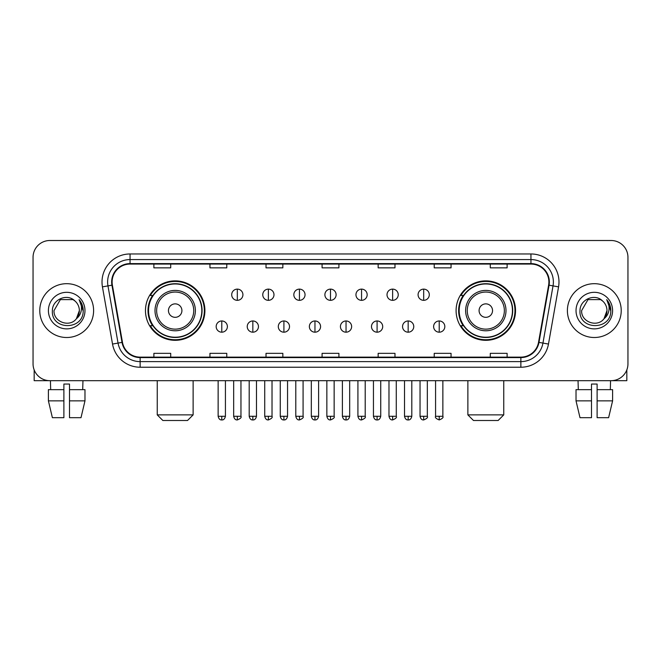 <?xml version="1.0" encoding="UTF-8"?>
<svg xmlns="http://www.w3.org/2000/svg" width="661" height="661" viewBox="0 0 661 661"><rect width="100%" height="100%" fill="white"/><g stroke="black" fill="none" stroke-linecap="round" stroke-linejoin="round"><path stroke-width="0.99" d="M456.098 310.596A29.72 29.72 0 0 0 485.81 340.316A29.72 29.72 0 0 0 515.53 310.596A29.72 29.72 0 0 0 485.81 280.875A29.72 29.72 0 0 0 456.098 310.596M145.47 310.596A29.72 29.72 0 0 0 175.19 340.316A29.72 29.72 0 0 0 204.902 310.596A29.72 29.72 0 0 0 175.19 280.875A29.72 29.72 0 0 0 145.47 310.596M152.6 325.733A27.192 27.192 0 0 1 152.6 295.459M463.221 325.733A27.192 27.192 0 0 1 463.221 295.459M33.05 257.327L33.05 363.864A16.822 16.822 0 0 0 49.872 380.686L611.128 380.686A16.822 16.822 0 0 0 627.95 363.864L627.95 257.327A16.822 16.822 0 0 0 611.128 240.505L49.872 240.505A16.822 16.822 0 0 0 33.05 257.327L33.05 363.864M39.776 310.596A26.911 26.911 0 0 0 66.695 337.507A26.911 26.911 0 0 0 93.606 310.596A26.911 26.911 0 0 0 66.695 283.685A26.911 26.911 0 0 0 39.776 310.596A26.911 26.911 0 0 0 66.695 337.507A26.911 26.911 0 0 0 93.606 310.596A26.911 26.911 0 0 0 66.695 283.685A26.911 26.911 0 0 0 39.776 310.596M567.394 310.596A26.911 26.911 0 0 0 594.305 337.507A26.911 26.911 0 0 0 621.224 310.596A26.911 26.911 0 0 0 594.305 283.685A26.911 26.911 0 0 0 567.394 310.596A26.911 26.911 0 0 0 594.305 337.507A26.911 26.911 0 0 0 621.224 310.596A26.911 26.911 0 0 0 594.305 283.685A26.911 26.911 0 0 0 567.394 310.596M112.106 281.999A17.946 17.946 0 0 1 130.052 264.061L530.948 264.061A17.946 17.946 0 0 1 548.622 285.114L538.533 342.307A17.946 17.946 0 0 1 520.868 357.13L140.132 357.13A17.946 17.946 0 0 1 122.467 342.307L112.378 285.114A17.946 17.946 0 0 1 112.106 281.999M111.659 281.999A18.392 18.392 0 0 0 111.94 285.197L122.021 342.381A18.392 18.392 0 0 0 140.132 357.584L520.868 357.584A18.392 18.392 0 0 0 538.979 342.381L549.06 285.197A18.392 18.392 0 0 0 530.948 263.607L130.052 263.607A18.392 18.392 0 0 0 111.659 281.999M102.438 286.866A28.035 28.035 0 0 1 130.052 253.964L530.948 253.964A28.035 28.035 0 0 1 558.562 286.866L548.473 344.059A28.035 28.035 0 0 1 520.868 367.227L140.132 367.227A28.035 28.035 0 0 1 112.527 344.059L102.438 286.866L107.966 285.891A22.424 22.424 0 0 1 130.052 259.575L530.948 259.575A22.424 22.424 0 0 1 553.034 285.891L542.954 343.084A22.424 22.424 0 0 1 520.868 361.617L140.132 361.617A22.424 22.424 0 0 1 118.046 343.084L107.966 285.891A22.424 22.424 0 0 1 107.619 281.999M611.128 240.505L49.872 240.505M49.872 380.686L611.128 380.686M627.95 363.864L627.95 257.327M538.979 342.381L542.954 343.084L553.034 285.891L558.562 286.866M322.089 264.061L322.089 267.854L338.911 267.854L338.911 264.061M266.019 264.061L266.019 267.854L282.842 267.854L282.842 264.061M209.95 264.061L209.95 267.854L226.773 267.854L226.773 264.061M153.881 264.061L153.881 267.854L170.703 267.854L170.703 264.061M378.158 264.061L378.158 267.854L394.981 267.854L394.981 264.061M434.227 264.061L434.227 267.854L451.05 267.854L451.05 264.061M490.297 264.061L490.297 267.854L507.119 267.854L507.119 264.061M338.911 357.13L338.911 353.338L322.089 353.338L322.089 357.13M282.842 357.13L282.842 353.338L266.019 353.338L266.019 357.13M226.773 357.13L226.773 353.338L209.95 353.338L209.95 357.13M170.703 357.13L170.703 353.338L153.881 353.338L153.881 357.13M394.981 357.13L394.981 353.338L378.158 353.338L378.158 357.13M451.05 357.13L451.05 353.338L434.227 353.338L434.227 357.13M507.119 357.13L507.119 353.338L490.297 353.338L490.297 357.13M74.99 301.019C67.215 292.873 52.244 299.582 52.384 310.596C50.963 330.161 82.675 330.665 83.187 311.546L83.22 310.596C83.17 306.44 81.79 302.788 79.072 299.648C81.138 303.035 81.865 306.687 81.253 310.596C80.659 313.917 79.047 316.636 76.403 318.734C69.678 327.831 53.359 322.014 54.02 310.596L60.358 299.623L73.024 299.623L74.99 301.019A12.675 12.675 0 0 1 79.361 310.596L76.403 318.734A12.675 12.675 0 0 0 79.361 310.596L76.37 318.776M48.41 310.596A18.277 18.277 0 0 0 66.695 328.872A18.277 18.277 0 0 0 84.972 310.596A18.277 18.277 0 0 0 66.695 292.319A18.277 18.277 0 0 0 48.41 310.596M79.196 299.788L83.212 311.075M34.174 369.904L34.174 380.686L99.216 380.686M48.402 389.651L48.402 400.863L52.384 417.686L48.402 400.863L48.402 389.651L63.886 389.651L63.886 384.049L69.496 384.049L69.496 389.651L84.98 389.651L84.98 400.863L80.997 417.686L84.98 400.863L69.496 400.863L69.496 389.651M82.956 380.686L82.708 389.651M63.886 389.651L63.886 417.686L52.384 417.686M48.402 400.863L63.886 400.863M80.997 417.686L69.496 417.686L69.496 400.863M50.434 380.686L50.674 389.651M187.526 420.495L162.854 420.495L157.244 414.885L193.128 414.885L187.526 420.495M181.915 310.596A6.726 6.726 0 0 0 175.19 303.87A6.726 6.726 0 0 0 168.456 310.596A6.726 6.726 0 0 0 175.19 317.321A6.726 6.726 0 0 0 181.915 310.596M195.375 310.596A20.185 20.185 0 0 0 175.19 290.41A20.185 20.185 0 0 0 155.005 310.596A20.185 20.185 0 0 0 175.19 330.781A20.185 20.185 0 0 0 195.375 310.596A20.185 20.185 0 0 1 175.19 330.781A20.185 20.185 0 0 1 155.005 310.596M201.82 310.596A26.63 26.63 0 0 0 175.19 283.966A26.63 26.63 0 0 0 148.551 310.596A26.63 26.63 0 0 0 175.19 337.226A26.63 26.63 0 0 0 201.82 310.596M204.34 310.596A29.158 29.158 0 0 1 150.27 325.733L152.972 325.733A26.886 26.886 0 0 0 192.971 330.756A26.886 26.886 0 0 0 192.971 290.435A26.886 26.886 0 0 0 152.972 295.459L150.27 295.459A29.158 29.158 0 0 1 204.34 310.596M498.146 420.495L473.474 420.495L467.872 414.885L503.756 414.885L498.146 420.495M492.544 310.596A6.726 6.726 0 0 0 485.81 303.87A6.726 6.726 0 0 0 479.085 310.596A6.726 6.726 0 0 0 485.81 317.321A6.726 6.726 0 0 0 492.544 310.596M505.995 310.596A20.185 20.185 0 0 0 485.81 290.41A20.185 20.185 0 0 0 465.625 310.596A20.185 20.185 0 0 0 485.81 330.781A20.185 20.185 0 0 0 505.995 310.596A20.185 20.185 0 0 1 485.81 330.781A20.185 20.185 0 0 1 465.625 310.596M512.449 310.596A26.63 26.63 0 0 0 485.81 283.966A26.63 26.63 0 0 0 459.18 310.596A26.63 26.63 0 0 0 485.81 337.226A26.63 26.63 0 0 0 512.449 310.596M514.969 310.596A29.158 29.158 0 0 1 460.899 325.733L463.601 325.733A26.886 26.886 0 0 0 503.599 330.756A26.886 26.886 0 0 0 503.599 290.435A26.886 26.886 0 0 0 463.601 295.459L460.899 295.459A29.158 29.158 0 0 1 514.969 310.596M237.316 289.121A5.61 5.61 0 0 0 231.705 294.723A5.61 5.61 0 0 0 237.316 300.334A5.61 5.61 0 0 0 242.918 294.723A5.61 5.61 0 0 0 237.316 289.121L237.316 300.334A5.61 5.61 0 0 0 242.918 294.723A5.61 5.61 0 0 0 237.316 289.121M268.374 289.121A5.61 5.61 0 0 0 262.764 294.723A5.61 5.61 0 0 0 268.374 300.334A5.61 5.61 0 0 0 273.985 294.723A5.61 5.61 0 0 0 268.374 289.121L268.374 300.334A5.61 5.61 0 0 0 273.985 294.723A5.61 5.61 0 0 0 268.374 289.121M299.441 289.121A5.61 5.61 0 0 0 293.831 294.723A5.61 5.61 0 0 0 299.441 300.334A5.61 5.61 0 0 0 305.043 294.723A5.61 5.61 0 0 0 299.441 289.121L299.441 300.334A5.61 5.61 0 0 0 305.043 294.723A5.61 5.61 0 0 0 299.441 289.121M330.5 289.121A5.61 5.61 0 0 0 324.89 294.723A5.61 5.61 0 0 0 330.5 300.334A5.61 5.61 0 0 0 336.11 294.723A5.61 5.61 0 0 0 330.5 289.121L330.5 300.334A5.61 5.61 0 0 0 336.11 294.723A5.61 5.61 0 0 0 330.5 289.121M361.559 289.121A5.61 5.61 0 0 0 355.957 294.723A5.61 5.61 0 0 0 361.559 300.334A5.61 5.61 0 0 0 367.169 294.723A5.61 5.61 0 0 0 361.559 289.121L361.559 300.334A5.61 5.61 0 0 0 367.169 294.723A5.61 5.61 0 0 0 361.559 289.121M392.626 289.121A5.61 5.61 0 0 0 387.015 294.723A5.61 5.61 0 0 0 392.626 300.334A5.61 5.61 0 0 0 398.236 294.723A5.61 5.61 0 0 0 392.626 289.121L392.626 300.334A5.61 5.61 0 0 0 398.236 294.723A5.61 5.61 0 0 0 392.626 289.121M423.684 289.121A5.61 5.61 0 0 0 418.083 294.723A5.61 5.61 0 0 0 423.684 300.334A5.61 5.61 0 0 0 429.295 294.723A5.61 5.61 0 0 0 423.684 289.121L423.684 300.334A5.61 5.61 0 0 0 429.295 294.723A5.61 5.61 0 0 0 423.684 289.121M221.782 320.965A5.61 5.61 0 0 0 216.172 326.575A5.61 5.61 0 0 0 221.782 332.186A5.61 5.61 0 0 0 227.384 326.575A5.61 5.61 0 0 0 221.782 320.965L221.782 332.186A5.61 5.61 0 0 0 227.384 326.575A5.61 5.61 0 0 0 221.782 320.965M252.841 320.965A5.61 5.61 0 0 0 247.239 326.575A5.61 5.61 0 0 0 252.841 332.186A5.61 5.61 0 0 0 258.451 326.575A5.61 5.61 0 0 0 252.841 320.965L252.841 332.186A5.61 5.61 0 0 0 258.451 326.575A5.61 5.61 0 0 0 252.841 320.965M283.908 320.965A5.61 5.61 0 0 0 278.298 326.575A5.61 5.61 0 0 0 283.908 332.186A5.61 5.61 0 0 0 289.51 326.575A5.61 5.61 0 0 0 283.908 320.965L283.908 332.186A5.61 5.61 0 0 0 289.51 326.575A5.61 5.61 0 0 0 283.908 320.965M314.966 320.965A5.61 5.61 0 0 0 309.365 326.575A5.61 5.61 0 0 0 314.966 332.186A5.61 5.61 0 0 0 320.577 326.575A5.61 5.61 0 0 0 314.966 320.965L314.966 332.186A5.61 5.61 0 0 0 320.577 326.575A5.61 5.61 0 0 0 314.966 320.965M346.034 320.965A5.61 5.61 0 0 0 340.423 326.575A5.61 5.61 0 0 0 346.034 332.186A5.61 5.61 0 0 0 351.635 326.575A5.61 5.61 0 0 0 346.034 320.965L346.034 332.186A5.61 5.61 0 0 0 351.635 326.575A5.61 5.61 0 0 0 346.034 320.965M377.092 320.965A5.61 5.61 0 0 0 371.49 326.575A5.61 5.61 0 0 0 377.092 332.186A5.61 5.61 0 0 0 382.702 326.575A5.61 5.61 0 0 0 377.092 320.965L377.092 332.186A5.61 5.61 0 0 0 382.702 326.575A5.61 5.61 0 0 0 377.092 320.965M408.159 320.965A5.61 5.61 0 0 0 402.549 326.575A5.61 5.61 0 0 0 408.159 332.186A5.61 5.61 0 0 0 413.761 326.575A5.61 5.61 0 0 0 408.159 320.965L408.159 332.186A5.61 5.61 0 0 0 413.761 326.575A5.61 5.61 0 0 0 408.159 320.965M439.218 320.965A5.61 5.61 0 0 0 433.616 326.575A5.61 5.61 0 0 0 439.218 332.186A5.61 5.61 0 0 0 444.828 326.575A5.61 5.61 0 0 0 439.218 320.965L439.218 332.186A5.61 5.61 0 0 0 444.828 326.575A5.61 5.61 0 0 0 439.218 320.965M626.826 369.904L626.826 380.686L561.784 380.686M591.504 389.651L591.504 400.863L576.02 400.863L580.003 417.686L576.02 400.863L576.02 389.651L591.504 389.651L591.504 384.049L597.114 384.049L597.114 389.651L612.598 389.651L612.598 400.863L608.616 417.686L612.598 400.863L597.114 400.863L597.114 389.651M610.566 380.686L610.326 389.651M591.504 400.863L591.504 417.686L580.003 417.686M608.616 417.686L597.114 417.686L597.114 400.863M578.045 380.686L578.292 389.651M602.609 301.019C594.834 292.873 579.862 299.582 580.003 310.596C578.573 330.161 610.293 330.665 610.805 311.546L610.83 310.596C610.789 306.44 609.401 302.788 606.682 299.648C608.756 303.035 609.483 306.687 608.872 310.596C608.277 313.917 606.658 316.636 604.022 318.734C597.288 327.831 580.978 322.014 581.639 310.596L587.976 299.623L600.642 299.623L602.609 301.019A12.675 12.675 0 0 1 606.98 310.596L604.022 318.734A12.675 12.675 0 0 0 606.98 310.596L603.989 318.776M576.028 310.596A18.277 18.277 0 0 0 594.305 328.872A18.277 18.277 0 0 0 612.59 310.596A18.277 18.277 0 0 0 594.305 292.319A18.277 18.277 0 0 0 576.028 310.596M606.806 299.788L610.83 311.075M530.948 253.964L530.948 263.607M107.966 285.891L111.94 285.197M140.132 367.227L140.132 357.584M520.868 357.584L520.868 367.227M112.527 344.059L122.021 342.381M549.06 285.197L553.034 285.891M130.052 253.964L130.052 263.607M542.954 343.084L548.473 344.059M193.731 310.596A18.541 18.541 0 0 0 175.19 292.055A18.541 18.541 0 0 0 156.64 310.596A18.541 18.541 0 0 0 175.19 329.137A18.541 18.541 0 0 0 193.731 310.596M504.36 310.596A18.541 18.541 0 0 0 485.81 292.055A18.541 18.541 0 0 0 467.269 310.596A18.541 18.541 0 0 0 485.81 329.137A18.541 18.541 0 0 0 504.36 310.596M237.316 416.29L233.664 416.29C234.3 418.884 235.523 420.099 237.316 419.933L237.316 416.29L240.959 416.29L240.959 380.686M268.374 416.29L264.731 416.29C265.367 418.884 266.581 420.099 268.374 419.933L268.374 416.29L272.018 416.29L272.018 380.686M299.441 416.29L295.789 416.29C296.425 418.884 297.64 420.099 299.441 419.933L299.441 416.29L303.085 416.29L303.085 380.686M330.5 416.29L326.856 416.29C327.492 418.884 328.707 420.099 330.5 419.933L330.5 416.29L334.144 416.29L334.144 380.686M361.559 416.29L357.915 416.29C358.551 418.884 359.766 420.099 361.559 419.933L361.559 416.29L365.211 416.29L365.211 380.686M392.626 416.29L388.982 416.29C389.618 418.884 390.833 420.099 392.626 419.933L392.626 416.29L396.27 416.29L396.27 380.686M423.684 416.29L420.041 416.29C420.677 418.884 421.892 420.099 423.684 419.933L423.684 416.29L427.337 416.29L427.337 380.686M221.782 416.29L218.138 416.29C218.774 418.884 219.989 420.099 221.782 419.933L221.782 416.29L225.426 416.29L225.426 380.686M252.841 416.29L249.197 416.29C249.833 418.884 251.048 420.099 252.841 419.933L252.841 416.29L256.485 416.29L256.485 380.686M283.908 416.29L280.264 416.29C280.9 418.884 282.115 420.099 283.908 419.933L283.908 416.29L287.552 416.29L287.552 380.686M314.966 416.29L311.323 416.29C311.959 418.884 313.174 420.099 314.966 419.933L314.966 416.29L318.61 416.29L318.61 380.686M346.034 416.29L342.39 416.29C343.026 418.884 344.241 420.099 346.034 419.933L346.034 416.29L349.677 416.29L349.677 380.686M377.092 416.29L373.448 416.29C374.085 418.884 375.299 420.099 377.092 419.933L377.092 416.29L380.736 416.29L380.736 380.686M408.159 416.29L404.515 416.29C405.152 418.884 406.366 420.099 408.159 419.933L408.159 416.29L411.803 416.29L411.803 380.686M439.218 416.29L435.574 416.29C434.839 417.455 436.053 418.669 439.218 419.933L439.218 416.29L442.862 416.29L442.862 380.686M193.128 380.686L193.128 414.885M157.244 380.686L157.244 414.885M503.756 380.686L503.756 414.885M467.872 380.686L467.872 414.885M233.664 416.29L233.664 380.686M240.959 416.29C241.695 417.455 240.48 418.669 237.316 419.933M264.731 416.29L264.731 380.686M272.018 416.29C272.762 417.455 271.547 418.669 268.374 419.933M295.789 416.29L295.789 380.686M303.085 416.29C303.82 417.455 302.606 418.669 299.441 419.933M326.856 416.29L326.856 380.686M334.144 416.29C334.887 417.455 333.673 418.669 330.5 419.933M357.915 416.29L357.915 380.686M365.211 416.29C365.946 417.455 364.732 418.669 361.559 419.933M388.982 416.29L388.982 380.686M396.27 416.29C397.013 417.455 395.799 418.669 392.626 419.933M420.041 416.29L420.041 380.686M427.337 416.29C428.072 417.455 426.857 418.669 423.684 419.933M218.138 416.29L218.138 380.686M225.426 416.29C224.79 418.884 223.575 420.099 221.782 419.933M249.197 416.29L249.197 380.686M256.485 416.29C255.848 418.884 254.634 420.099 252.841 419.933M280.264 416.29L280.264 380.686M287.552 416.29C286.915 418.884 285.701 420.099 283.908 419.933M311.323 416.29L311.323 380.686M318.61 416.29C317.974 418.884 316.759 420.099 314.966 419.933M342.39 416.29L342.39 380.686M349.677 416.29C349.041 418.884 347.826 420.099 346.034 419.933M373.448 416.29L373.448 380.686M380.736 416.29C380.1 418.884 378.885 420.099 377.092 419.933M404.515 416.29L404.515 380.686M411.803 416.29C411.167 418.884 409.952 420.099 408.159 419.933M435.574 416.29L435.574 380.686M442.862 416.29C443.605 417.455 442.391 418.669 439.218 419.933"/></g></svg>
